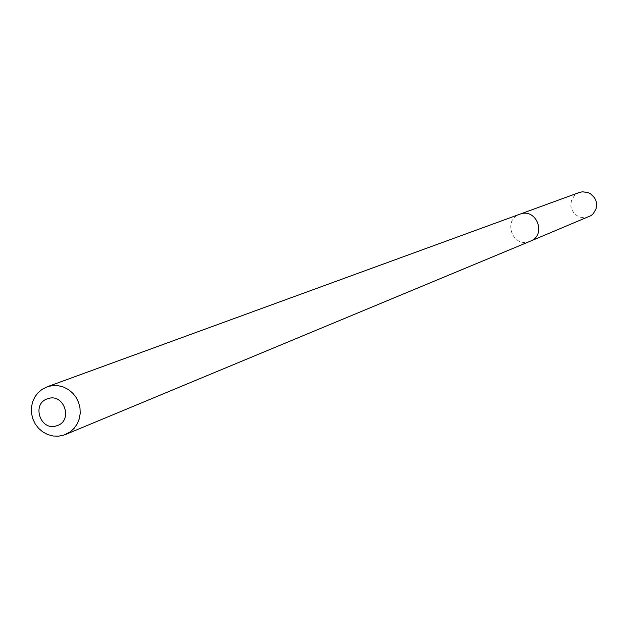 <?xml version="1.0" encoding="UTF-8"?>
<svg xmlns="http://www.w3.org/2000/svg" width="628" height="628" viewBox="0 0 628 628"><rect width="100%" height="100%" fill="white"/><g stroke="black" fill="none" stroke-linecap="round" stroke-linejoin="round"><path stroke-width="0.47" stroke-dasharray="3.14 2.35" d="M530.291 241.207L529.247 241.599C512.362 247.832 502.62 219.729 519.764 214.226C502.62 219.729 512.362 247.832 529.247 241.599M588.711 216.919L584.951 217.845L579.291 217.084L574.487 213.944L571.464 209.038L570.821 206.22L571.425 200.497L574.408 195.622L579.189 192.521"/><path stroke-width="0.94" d="M47.799 398.709C64.15 392.665 73.531 421.066 56.732 425.76C40.396 431.758 31.047 403.435 47.799 398.709M47.728 386.605L52.94 385.545L58.286 385.702L63.514 387.052L68.381 389.541L72.644 393.05L76.098 397.414L78.579 402.422L79.976 407.831L80.211 413.389L79.277 418.821L77.22 423.876L74.143 428.304L70.187 431.899L63.758 435.149L58.467 436.193L53.042 435.997L47.759 434.568L42.869 431.978L38.606 428.359L35.192 423.884L32.782 418.766L31.494 413.263L31.4 407.643L32.499 402.187L34.736 397.147L38.002 392.775L42.147 389.297L47.728 386.605M46.959 386.872L520.212 214.07C536.72 207.892 546.839 235.131 530.291 241.207L529.247 241.599M520.212 214.07C536.72 207.892 546.839 235.131 530.291 241.207L591.184 215.545L593.295 213.669L596.074 208.755L596.514 203.095L595.807 200.324L594.528 197.765L590.501 193.762L587.949 192.513L582.36 191.807L579.189 192.521L520.212 214.07M65.547 434.49L530.291 241.207"/></g></svg>
